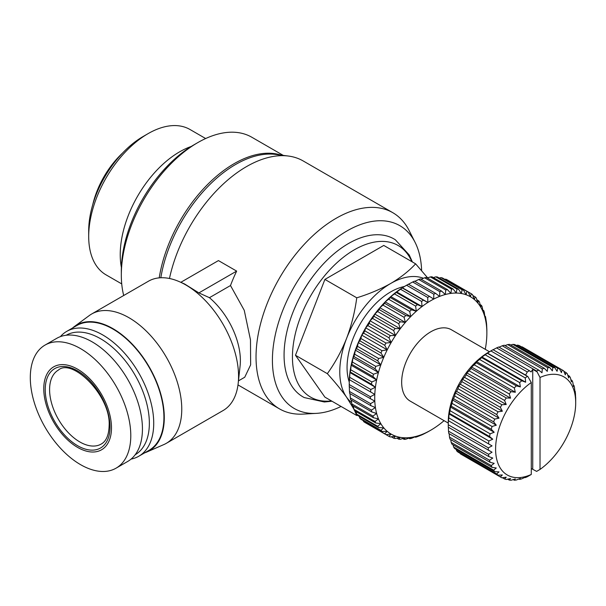 <?xml version="1.0" encoding="UTF-8"?>
<svg xmlns="http://www.w3.org/2000/svg" width="606" height="606" viewBox="0 0 606 606"><rect width="100%" height="100%" fill="white"/><g stroke="black" fill="none" stroke-linecap="round" stroke-linejoin="round"><path stroke-width="0.91" d="M331.437 400.907A87.529 50.54 -60 0 1 293.546 342.92A87.529 50.54 -60 0 1 354.336 249.816A87.529 50.54 -60 0 1 411.838 261.648M331.99 401.225L324.346 401.99L304.25 397.566A91.135 52.616 -60 0 1 288.63 324.998A91.135 52.616 -60 0 1 348.511 243.514A91.135 52.616 -60 0 1 395.347 239.771L409.239 254.975L412.383 261.966M180.815 282.313L218.44 260.588L236.651 271.102A113.277 65.403 -60 0 0 230.492 285.532L244.248 310.31L250.483 339.921L250.642 364.842L244.741 377.235L238.461 380.856M341.049 406.459A105.55 60.941 -60 0 1 316.347 413.368L303.174 414.103A113.277 65.403 -60 0 1 279.495 408.876A113.277 65.403 -60 0 1 262.133 318.105A113.277 65.403 -60 0 1 336.133 218.289A113.277 65.403 -60 0 1 392.771 212.676L303.205 160.969A113.277 65.403 120 0 0 288.259 156.022A113.277 65.403 120 0 0 246.566 166.574A113.277 65.403 120 0 0 169.468 278.487M316.347 413.368A105.55 60.941 -60 0 1 274.086 341.072A105.55 60.941 -60 0 1 347.056 230.901A105.55 60.941 -60 0 1 415.08 242.347A105.55 60.941 -60 0 1 421.632 270.662M288.259 156.022L275.442 154.401A108.126 62.426 120 0 0 235.643 164.476A108.126 62.426 120 0 0 160.832 277.753M72.591 327.982A72.599 41.912 60 0 1 74.386 326.528L89.317 315.537A74.659 43.102 60 0 1 91.635 314.014L148.432 281.222A74.659 43.102 60 0 1 179.535 281.752A74.659 43.102 60 0 1 238.559 376.364A74.659 43.102 60 0 1 238.188 383.34A74.659 43.102 60 0 1 223.091 410.542L166.294 443.334A74.659 43.102 60 0 1 163.817 444.584L146.841 452.015A72.599 41.912 60 0 1 144.675 452.841M230.492 285.532L209.434 297.69A56.638 32.701 60 0 1 240.377 360.593A56.638 32.701 60 0 1 240.097 365.895L238.188 383.34M209.434 297.69L198.889 292.903L236.651 271.102M179.535 281.752L184.61 283.987L198.889 292.903M91.635 314.014A74.659 43.102 60 0 1 149.167 334.02A74.659 43.102 60 0 1 181.762 409.156A74.659 43.102 60 0 1 166.294 443.334M293.675 310.492A88.302 50.98 -60 0 1 314.65 274.154M74.386 326.528A72.599 41.912 60 0 1 131.055 342.913A72.599 41.912 60 0 1 164.287 417.564A72.599 41.912 60 0 1 146.841 452.015M121.321 275.041L121.321 270.837A102.982 59.456 120 0 1 194.14 144.72A102.982 59.456 120 0 0 194.14 144.72L197.776 142.615A108.126 62.426 120 0 0 121.321 275.041A108.126 62.426 120 0 0 123.7 295.508M281.078 155.113A108.126 62.426 120 0 0 234.189 163.635A108.126 62.426 120 0 0 159.219 277.866M60.38 336.633A72.084 41.617 60 0 1 66.713 331.384A72.084 41.617 60 0 1 122.26 350.692A72.084 41.617 60 0 1 153.727 423.238A72.084 41.617 60 0 1 138.797 456.235A72.084 41.617 60 0 1 131.078 459.09M66.713 331.384L76.901 325.498A72.084 41.617 60 0 1 132.456 344.806A72.084 41.617 60 0 1 163.923 417.352A72.084 41.617 60 0 1 148.993 450.349L138.797 456.235M66.19 335.247A68.993 39.837 60 0 1 119.314 353.881A68.993 39.837 60 0 1 149.356 423.238A68.993 39.837 60 0 1 135.183 454.75M349.245 382.045A61.789 35.671 -60 0 1 390.741 291.857A61.789 35.671 -60 0 1 404.407 286.502M30.3 377.621A71.053 41.026 60 0 1 45.018 345.094A71.053 41.026 60 0 1 99.77 364.13A71.053 41.026 60 0 1 130.79 435.638A71.053 41.026 60 0 1 116.072 468.165A71.053 41.026 60 0 1 61.32 449.129A71.053 41.026 60 0 1 30.3 377.621M45.018 345.094L56.669 338.368A71.053 41.026 60 0 1 111.421 357.404A71.053 41.026 60 0 1 142.44 428.912A71.053 41.026 60 0 1 127.722 461.439L116.072 468.165M43.768 388.764A47.882 27.649 60 0 1 77.629 369.213A47.882 27.649 60 0 1 111.489 427.859A47.882 27.649 60 0 1 77.629 447.41A47.882 27.649 60 0 1 43.768 388.764M405.308 285.971L407.49 284.714A82.386 47.563 120 0 0 406.588 285.244L427.707 297.432A82.386 47.563 -60 0 1 428.609 296.902A82.386 47.563 -60 0 1 429.518 296.387L408.399 284.199A82.386 47.563 120 0 0 407.49 284.714L405.308 285.971A79.295 45.783 -60 0 0 402.376 287.759L406.588 285.244M485.27 349.314A79.295 45.783 120 0 0 486.171 343.587A79.295 45.783 120 0 0 486.785 336.489A79.295 45.783 120 0 0 486.86 333.058A79.295 45.783 120 0 0 486.785 329.717A79.295 45.783 120 0 0 486.171 323.331A79.295 45.783 120 0 0 484.952 317.408A79.295 45.783 120 0 0 483.141 312.007A79.295 45.783 120 0 0 480.755 307.197A79.295 45.783 120 0 0 477.816 303.023A79.295 45.783 120 0 0 474.369 299.531A79.295 45.783 120 0 0 470.438 296.758A79.295 45.783 120 0 0 466.082 294.743A79.295 45.783 120 0 0 461.333 293.501A79.295 45.783 120 0 0 456.25 293.046A79.295 45.783 120 0 0 450.887 293.387A79.295 45.783 120 0 0 445.304 294.516A79.295 45.783 120 0 0 439.562 296.417A79.295 45.783 120 0 0 433.729 299.084A79.295 45.783 120 0 0 427.859 302.47A79.295 45.783 120 0 0 422.026 306.545A79.295 45.783 120 0 0 416.284 311.272A79.295 45.783 120 0 0 410.701 316.59A79.295 45.783 120 0 0 405.338 322.437A79.295 45.783 120 0 0 400.255 328.763A79.295 45.783 120 0 0 395.506 335.489A79.295 45.783 120 0 0 391.15 342.541A79.295 45.783 120 0 0 387.219 349.844A79.295 45.783 120 0 0 383.772 357.32A79.295 45.783 120 0 0 380.833 364.88A79.295 45.783 120 0 0 378.447 372.448A79.295 45.783 120 0 0 376.637 379.939A79.295 45.783 120 0 0 375.417 387.272A79.295 45.783 120 0 0 374.803 394.37A79.295 45.783 120 0 0 374.803 401.149A79.295 45.783 120 0 0 375.417 407.535A79.295 45.783 120 0 0 376.637 413.459A79.295 45.783 120 0 0 378.447 418.852A79.295 45.783 120 0 0 380.833 423.67A79.295 45.783 120 0 0 383.772 427.844A79.295 45.783 120 0 0 387.219 431.336A79.295 45.783 120 0 0 391.15 434.101A79.295 45.783 120 0 0 395.506 436.115A79.295 45.783 120 0 0 400.255 437.358A79.295 45.783 120 0 0 405.338 437.812A79.295 45.783 120 0 0 410.701 437.471A79.295 45.783 120 0 0 416.284 436.343A79.295 45.783 120 0 0 422.026 434.441A79.295 45.783 120 0 0 427.859 431.783A79.295 45.783 120 0 0 430.79 430.177A79.295 45.783 120 0 0 430.798 430.177A79.295 45.783 120 0 0 433.729 428.389A79.295 45.783 -60 0 0 439.562 424.314A79.295 45.783 120 0 0 444.077 420.662M349.238 385.613L349.238 383.09A79.295 45.783 -60 0 1 349.314 379.651L374.803 394.37L370.364 396.756L349.245 384.56A82.386 47.563 120 0 0 349.238 385.613A82.386 47.563 120 0 0 349.245 386.651L374.803 401.149L370.584 403.657L349.473 391.468A82.386 47.563 120 0 0 349.662 393.438L370.774 405.626L375.417 407.535L371.448 410.133L350.329 397.945A82.386 47.563 120 0 0 350.707 399.771L371.826 411.959L376.637 413.459L372.932 416.102L351.821 403.914A82.386 47.563 120 0 0 352.374 405.573L373.493 417.769L378.447 418.852L375.031 421.503L353.912 409.315A82.386 47.563 120 0 0 354.646 410.8L375.765 422.988L380.833 423.67L377.712 426.276L356.601 414.087A82.386 47.563 120 0 0 357.502 415.375L378.621 427.563L383.772 427.844L380.954 430.374L359.835 418.178A82.386 47.563 120 0 0 360.903 419.254L382.022 431.449L387.219 431.336L384.719 433.737L363.6 421.549A82.386 47.563 120 0 0 364.812 422.397L385.931 434.593L391.15 434.101L388.961 436.343A82.386 47.563 -60 0 0 390.309 436.964L395.506 436.115L393.642 438.153A82.386 47.563 -60 0 0 395.104 438.539L400.255 437.358L398.703 439.161A82.386 47.563 -60 0 0 400.271 439.297L405.338 437.812L404.088 439.342A82.386 47.563 -60 0 0 405.747 439.236L410.701 437.471L409.747 438.699A82.386 47.563 -60 0 0 411.474 438.35L416.284 436.343L415.618 437.244A82.386 47.563 -60 0 0 417.382 436.653L421.625 434.987A82.386 47.563 -60 0 0 423.42 434.161L427.707 431.949A82.386 47.563 120 0 0 428.609 431.434L430.798 430.177L428.609 431.434A82.386 47.563 120 0 0 429.518 430.904M448.273 423.086L410.201 401.104A41.193 23.785 -60 0 1 403.884 368.1A41.193 23.785 -60 0 1 430.79 331.8A41.193 23.785 -60 0 1 451.387 329.755L489.497 351.76M448.281 424.723L448.357 420.655L492.049 445.88L488.33 447.842L448.281 424.723A61.789 35.671 120 0 0 448.273 425.973L448.273 421.768A56.638 32.701 -60 0 1 488.322 352.397L491.958 350.298A61.789 35.671 120 0 0 490.883 350.935L527.296 371.948A61.789 35.671 -60 0 1 528.371 371.319A61.789 35.671 -60 0 1 529.447 370.713L493.034 349.692A61.789 35.671 120 0 0 491.958 350.298L488.322 352.397M448.273 425.973A61.789 35.671 120 0 0 448.281 427.2L492.049 452.205L488.565 454.303L448.516 431.177A61.789 35.671 120 0 0 448.796 433.479L488.845 456.598L492.761 458.06L489.542 460.242L449.493 437.115A61.789 35.671 120 0 0 450.053 439.191L490.102 462.317L494.185 463.348L491.246 465.552L451.197 442.433A61.789 35.671 120 0 0 452.023 444.251L492.072 467.37L496.276 467.983L493.648 470.158L453.599 447.039A61.789 35.671 120 0 0 454.674 448.561L494.723 471.688L499.018 471.877L496.7 473.968L456.651 450.849A61.789 35.671 120 0 0 457.962 452.061L498.011 475.18L502.351 474.968L500.367 476.922L460.318 453.796A61.789 35.671 120 0 0 461.068 454.258L501.117 477.377A61.789 35.671 120 0 0 501.889 477.801L506.222 477.202L504.571 478.967L502.419 477.725M460.318 453.796L460.105 453.296M456.651 450.849L456.204 449.447M453.599 447.039L453.076 444.865M451.197 442.433L450.72 439.585M449.493 437.115L449.152 433.684M448.516 431.177L448.357 426.98M448.357 420.655L492.049 445.88M448.796 417.852L449.076 413.974L492.761 439.191L488.845 440.971L448.796 417.852A61.789 35.671 120 0 0 448.516 420.473M449.076 413.974L449.493 413.406L489.542 436.532L492.761 439.191M450.053 410.686L450.493 407.043L494.185 432.267L490.102 433.813L450.053 410.686A61.789 35.671 120 0 0 449.493 413.406M450.493 407.043L451.197 406.126L491.246 429.245L494.185 432.267M452.023 403.354L452.591 399.99L496.276 425.215L492.072 426.48L452.023 403.354A61.789 35.671 120 0 0 451.197 406.126M452.591 399.99L453.599 398.748L493.648 421.874L496.276 425.215M454.674 395.983L455.326 392.93L499.018 418.155L494.723 419.102L454.674 395.983A61.789 35.671 120 0 0 453.599 398.748M455.326 392.93L456.651 391.408L496.7 414.534L499.018 418.155M457.962 388.688L458.659 385.992L502.351 411.216L498.011 411.807L457.962 388.688A61.789 35.671 120 0 0 456.651 391.408M458.659 385.992L460.318 384.227L500.367 407.353L502.351 411.216M461.833 381.598L462.529 379.28L506.222 404.505L501.889 404.717L461.833 381.598A61.789 35.671 120 0 0 460.318 384.227M462.529 379.28L464.522 377.333L504.571 400.452L506.222 404.505M466.226 374.834L466.878 372.925L510.57 398.15L506.275 397.96L466.226 374.834A61.789 35.671 120 0 0 464.522 377.333M466.878 372.925L469.188 370.834L509.237 393.953L510.57 398.15M471.051 368.516L471.619 367.024L515.312 392.249L511.1 391.643L471.051 368.516A61.789 35.671 120 0 0 469.188 370.834M471.619 367.024L474.256 364.85L514.305 387.969L515.312 392.249M476.24 362.752L476.68 361.684L520.372 386.908L516.289 385.87L476.24 362.752A61.789 35.671 120 0 0 474.256 364.85M476.68 361.684L479.619 359.479L519.668 382.598L520.372 386.908M481.694 357.638L481.975 356.995L525.66 382.212L521.743 380.757L481.694 357.638A61.789 35.671 120 0 0 479.619 359.479M481.975 356.995L485.194 354.813L525.243 377.932L525.66 382.212M504.571 478.967A61.789 35.671 120 0 0 506.275 479.49L510.57 478.551L509.237 480.066A61.789 35.671 120 0 0 511.1 480.232L515.312 478.967L514.305 480.21A61.789 35.671 120 0 0 516.289 480.013L520.372 478.467L519.668 479.384A61.789 35.671 120 0 0 521.743 478.831L525.66 477.051L525.243 477.611A61.789 35.671 120 0 0 527.371 476.71L531.28 474.46L531.28 382.522L527.902 376.644L487.322 353.253A61.789 35.671 120 0 0 485.194 354.813M487.322 353.253L490.883 350.935M92.756 204.661A63.85 36.86 -60 0 1 122.541 153.068M121.73 283.903L106.08 274.874A83.931 48.457 -60 0 1 88.696 236.454L88.696 230.818A77.03 44.473 -60 0 1 143.167 136.479L148.046 133.661A83.931 48.457 -60 0 1 190.011 129.502L205.654 138.539M88.696 236.454A83.931 48.457 -60 0 1 148.046 133.661L143.167 136.479M121.382 267.42A83.931 48.457 -60 0 1 179.573 151.864A83.931 48.457 -60 0 1 191.208 146.478M392.771 212.676A113.277 65.403 -60 0 1 409.133 230.575L415.08 242.347M283.244 155.386L251.846 137.259A108.126 62.426 120 0 0 197.776 142.615L194.14 144.72M354.737 410.845L356.76 415.527L324.907 397.135L295.478 355.267L324.907 279.419L383.765 245.438L415.618 263.83L427.654 277.859M324.907 279.419L356.76 297.811C369.274 293.955 380.598 289.168 390.741 283.449C400.649 277.593 408.944 271.056 415.618 263.83M295.478 355.267L327.331 373.66C335.042 362.979 341.466 351.215 346.602 338.368C351.495 325.377 354.881 311.855 356.76 297.811M353.874 409.103L346.602 397.225C341.466 390.022 335.042 382.166 327.331 373.66M351.647 402.642A72.084 41.617 -60 0 1 346.602 397.225A72.084 41.617 -60 0 1 346.602 338.368A72.084 41.617 -60 0 1 390.741 283.449A72.084 41.617 -60 0 1 423.45 278.283M349.245 384.56L349.314 379.651A79.295 45.783 -60 0 1 349.927 372.561A79.295 45.783 -60 0 1 351.147 365.229A79.295 45.783 -60 0 1 352.965 357.737A79.295 45.783 -60 0 1 355.351 350.17A79.295 45.783 -60 0 1 358.282 342.602A79.295 45.783 -60 0 1 361.737 335.126A79.295 45.783 -60 0 1 365.66 327.823A79.295 45.783 -60 0 1 370.024 320.771A79.295 45.783 -60 0 1 374.773 314.052A79.295 45.783 -60 0 1 379.856 307.727A79.295 45.783 -60 0 1 385.211 301.871A79.295 45.783 -60 0 1 390.794 296.554A79.295 45.783 -60 0 1 396.536 291.834A79.295 45.783 -60 0 1 402.376 287.759L402.301 287.971A82.386 47.563 120 0 0 400.505 289.229L421.625 301.424A82.386 47.563 -60 0 1 423.42 300.167L402.301 287.971M444.796 279.343L445.796 279.184L466.915 291.372A82.386 47.563 -60 0 1 468.256 291.994L471.286 293.751A82.386 47.563 -60 0 1 472.498 294.599L474.369 299.531L475.202 296.895A82.386 47.563 -60 0 1 476.263 297.97L477.816 303.023L478.604 300.773A82.386 47.563 -60 0 1 479.505 302.061L480.755 307.197L481.452 305.348A82.386 47.563 -60 0 1 482.187 306.833L483.141 312.007L483.724 310.567A82.386 47.563 -60 0 1 484.285 312.234L484.952 317.408L485.398 316.377A82.386 47.563 -60 0 1 485.77 318.203L486.444 322.71A82.386 47.563 -60 0 1 486.633 324.68L486.853 329.497A82.386 47.563 -60 0 1 486.86 330.535L486.86 333.058M471.286 293.751L470.438 296.758L468.256 291.994L447.137 279.805A82.386 47.563 120 0 0 445.796 279.184M439.183 278.018L440.994 277.609L462.113 289.797A82.386 47.563 -60 0 1 463.575 290.183L442.463 277.987A82.386 47.563 120 0 0 440.994 277.609M433.335 277.571L435.835 276.844L456.947 289.039A82.386 47.563 -60 0 1 458.515 289.176L437.396 276.987A82.386 47.563 120 0 0 435.835 276.844M427.298 277.987L430.358 276.912L451.478 289.1A82.386 47.563 -60 0 1 453.129 288.994L432.01 276.806A82.386 47.563 120 0 0 430.358 276.912M421.102 279.26L424.632 277.79L445.751 289.986A82.386 47.563 -60 0 1 447.47 289.638L426.351 277.45A82.386 47.563 120 0 0 424.632 277.79M414.807 281.351L418.716 279.495L439.835 291.683A82.386 47.563 -60 0 1 441.607 291.092L420.488 278.904A82.386 47.563 120 0 0 418.716 279.495M408.239 284.365L412.678 281.987L433.798 294.175A82.386 47.563 -60 0 1 435.6 293.357L414.481 281.161A82.386 47.563 120 0 0 412.678 281.987M421.625 301.424L422.026 306.545L417.382 304.644L396.271 292.456L400.505 289.229M415.618 306.098L416.284 311.272L411.474 309.772L390.355 297.584L390.794 296.554L394.498 293.91L415.618 306.098A82.386 47.563 -60 0 1 417.382 304.644M396.271 292.456A82.386 47.563 120 0 0 394.498 293.91M409.747 311.416L410.701 316.59L405.747 315.499L384.628 303.311L385.211 301.871L388.635 299.22L409.747 311.416A82.386 47.563 -60 0 1 411.474 309.772M390.355 297.584A82.386 47.563 120 0 0 388.635 299.22M404.088 317.309L405.338 322.437L400.271 321.763L379.151 309.568L379.856 307.727L382.977 305.113L404.088 317.309A82.386 47.563 -60 0 1 405.747 315.499M384.628 303.311A82.386 47.563 120 0 0 382.977 305.113M398.703 323.71L400.255 328.763L395.104 328.49L373.985 316.294L374.773 314.052L377.583 311.522L398.703 323.71A82.386 47.563 -60 0 1 400.271 321.763M379.151 309.568A82.386 47.563 120 0 0 377.583 311.522M393.642 330.558L395.506 335.489L390.309 335.603L369.19 323.407L370.024 320.771L372.523 318.37L393.642 330.558A82.386 47.563 -60 0 1 395.104 328.49M373.985 316.294A82.386 47.563 120 0 0 372.523 318.37M388.961 337.777L391.15 342.541L385.931 343.034L364.812 330.838L365.66 327.823L367.842 325.581L388.961 337.777A82.386 47.563 -60 0 1 390.309 335.603M369.19 323.407A82.386 47.563 120 0 0 367.842 325.581M384.719 345.284L387.219 349.844L382.022 350.692L360.903 338.496L361.737 335.126L363.6 333.088L384.719 345.284A82.386 47.563 -60 0 1 385.931 343.034M364.812 330.838A82.386 47.563 120 0 0 363.6 333.088M380.954 352.995L383.772 357.32L378.621 358.494L357.502 346.306L358.282 342.602L359.835 340.799L380.954 352.995A82.386 47.563 -60 0 1 382.022 350.692M360.903 338.496A82.386 47.563 120 0 0 359.835 340.799M377.712 360.828L380.833 364.88L375.765 366.365L354.646 354.177L355.351 350.17L356.601 348.639L377.712 360.828A82.386 47.563 -60 0 1 378.621 358.494M357.502 346.306A82.386 47.563 120 0 0 356.601 348.639M375.031 368.698L378.447 372.448L373.493 374.213L352.374 362.024L352.965 357.737L353.912 356.51L375.031 368.698A82.386 47.563 -60 0 1 375.765 366.365M354.646 354.177A82.386 47.563 120 0 0 353.912 356.51M372.932 376.523L376.637 379.939L371.826 381.947L350.707 369.758L351.147 365.229L351.821 364.335L372.932 376.523A82.386 47.563 -60 0 1 373.493 374.213M352.374 362.024A82.386 47.563 120 0 0 351.821 364.335M371.448 384.212L375.417 387.272L370.774 389.491L349.662 377.296L349.927 372.561L350.329 372.016L371.448 384.212A82.386 47.563 -60 0 1 371.826 381.947M350.707 369.758A82.386 47.563 120 0 0 350.329 372.016M349.662 377.296A82.386 47.563 120 0 0 349.473 379.485M349.473 391.468L349.314 386.431M350.329 397.945L349.988 393.627M351.821 403.914L351.321 400.119M353.912 409.315L353.321 406.118M356.601 414.087L355.98 411.565M359.835 418.178L359.282 416.405M363.6 421.549L363.244 420.602M367.842 424.147L388.961 436.343M385.931 434.593A82.386 47.563 -60 0 1 384.719 433.737M382.022 431.449A82.386 47.563 -60 0 1 380.954 430.374M378.621 427.563A82.386 47.563 -60 0 1 377.712 426.276M375.765 422.988A82.386 47.563 -60 0 1 375.031 421.503M373.493 417.769A82.386 47.563 -60 0 1 372.932 416.102M371.826 411.959A82.386 47.563 -60 0 1 371.448 410.133M370.774 405.626A82.386 47.563 -60 0 1 370.584 403.657M370.364 398.839A82.386 47.563 -60 0 1 370.364 396.756M370.584 391.673A82.386 47.563 -60 0 1 370.774 389.491M427.707 297.432L427.859 302.47L423.42 300.167M433.798 294.175L433.729 299.084L429.518 296.387M439.835 291.683L439.562 296.417L435.6 293.357M445.751 289.986L445.304 294.516L441.607 291.092M451.478 289.1L450.887 293.387L447.47 289.638M456.947 289.039L456.25 293.046L453.129 288.994M462.113 289.797L461.333 293.501L458.515 289.176M466.915 291.372L466.082 294.743L463.575 290.183M492.875 349.867L496.594 347.905L536.643 371.024L540.022 377.477A56.638 32.701 -60 0 1 575.7 402.846A56.638 32.701 -60 0 1 540.022 469.415L536.636 471.392L531.28 468.506M499.079 347.2L502.23 345.784L542.279 368.902L541.999 372.781L538.779 370.122L498.73 346.996A61.789 35.671 120 0 0 496.594 347.905M504.98 345.609L507.684 344.594L547.733 367.721L547.286 371.364L544.355 368.35L504.306 345.223A61.789 35.671 120 0 0 502.23 345.784M510.729 345.011L512.865 344.375L552.914 367.501L552.346 370.864L549.718 367.524L509.669 344.397A61.789 35.671 120 0 0 507.684 344.594M516.267 345.428L517.698 345.117L557.747 368.243L557.088 371.289L554.778 367.668L514.729 344.541A61.789 35.671 120 0 0 512.865 344.375M521.546 346.882L562.133 369.933L561.436 372.629L559.452 368.766L519.403 345.647A61.789 35.671 120 0 0 517.698 345.117M563.86 371.311L566.004 372.554L565.307 374.864L563.656 370.811A61.789 35.671 120 0 0 562.906 370.357L522.857 347.238A61.789 35.671 120 0 0 522.084 346.814M415.618 437.244L415.004 436.888M519.668 479.384L518.994 478.998M409.747 438.699L408.808 438.153M514.305 480.21L513.244 479.604M404.088 439.342L402.763 438.577M509.237 480.066L507.707 479.187M398.703 439.161L396.922 438.13M393.642 438.153L391.302 436.805M500.367 476.922A61.789 35.671 120 0 0 501.117 477.377M496.7 473.968A61.789 35.671 120 0 0 498.011 475.18M493.648 470.158A61.789 35.671 120 0 0 494.723 471.688M491.246 465.552A61.789 35.671 120 0 0 492.072 467.37M489.542 460.242A61.789 35.671 120 0 0 490.102 462.317M488.565 454.303A61.789 35.671 120 0 0 488.845 456.598M488.33 447.842A61.789 35.671 120 0 0 488.33 450.326M488.845 440.971A61.789 35.671 120 0 0 488.565 443.6M575.602 397.362L575.45 393.43A61.789 35.671 120 0 0 575.17 391.135L574.897 391.779L574.48 387.492A61.789 35.671 120 0 0 573.92 385.416L573.481 386.484L572.776 382.181A61.789 35.671 120 0 0 571.95 380.363L571.382 381.856L570.375 377.576A61.789 35.671 120 0 0 569.299 376.046L568.64 377.955L567.314 373.766A61.789 35.671 120 0 0 566.004 372.554M575.7 402.846L575.7 398.642A61.789 35.671 120 0 0 575.685 397.407M490.102 433.813A61.789 35.671 120 0 0 489.542 436.532M492.072 426.48A61.789 35.671 120 0 0 491.246 429.245M349.314 379.651L374.803 394.37M484.785 316.021L485.398 316.377M573.246 385.03L573.92 385.416M494.723 419.102A61.789 35.671 120 0 0 493.648 421.874M349.927 372.561L375.417 387.272M482.785 310.03L483.724 310.567M570.89 379.75L571.95 380.363M498.011 411.807A61.789 35.671 120 0 0 496.7 414.534M351.147 365.229L376.637 379.939M480.126 304.583L481.452 305.348M567.761 375.159L569.299 376.046M501.889 404.717A61.789 35.671 120 0 0 500.367 407.353M352.965 357.737L378.447 372.448M476.816 299.743L478.604 300.773M506.275 397.96A61.789 35.671 120 0 0 504.571 400.452M355.351 350.17L380.833 364.88M472.862 295.539L475.202 296.895M562.906 370.357A61.789 35.671 120 0 0 562.133 369.933M511.1 391.643A61.789 35.671 120 0 0 509.237 393.953M358.282 342.602L383.772 357.32M559.452 368.766A61.789 35.671 120 0 0 557.747 368.243M516.289 385.87A61.789 35.671 120 0 0 514.305 387.969M361.737 335.126L387.219 349.844M554.778 367.668A61.789 35.671 120 0 0 552.914 367.501M521.743 380.757A61.789 35.671 120 0 0 519.668 382.598M365.66 327.823L391.15 342.541M549.718 367.524A61.789 35.671 120 0 0 547.733 367.721M527.371 376.379A61.789 35.671 120 0 0 525.243 377.932M370.024 320.771L395.506 335.489M487.398 353.033L525.629 375.099L527.296 371.948M527.902 376.644L525.629 375.099M544.355 368.35A61.789 35.671 120 0 0 542.279 368.902M374.773 314.052L400.255 328.763M529.447 370.713L531.106 371.94L532.735 369.349L536.636 371.599M536.643 371.024A61.789 35.671 -60 0 1 538.779 370.122M379.856 307.727L405.338 322.437M540.022 377.477L540.022 469.415M532.735 469.135L532.735 369.349M385.211 301.871L410.701 316.59M531.28 382.522A56.638 32.701 120 0 0 495.602 449.091A56.638 32.701 120 0 0 531.28 474.46M390.794 296.554L416.284 311.272M396.536 291.834L422.026 306.545M427.859 302.47L402.376 287.759M58.449 370.039A42.738 24.672 -120 0 0 49.594 389.605A42.738 24.672 -120 0 0 68.251 432.608A42.738 24.672 -120 0 0 101.187 444.062C106.156 441.342 108.807 435.244 109.133 425.76C111.065 395.771 72.175 357.767 58.449 370.039M45.23 389.605A45.829 26.459 60 0 1 77.629 370.895A45.829 26.459 60 0 1 110.034 427.018A45.829 26.459 60 0 1 77.629 445.728A45.829 26.459 60 0 1 45.23 389.605M237.991 384.916L279.495 408.876"/></g></svg>
